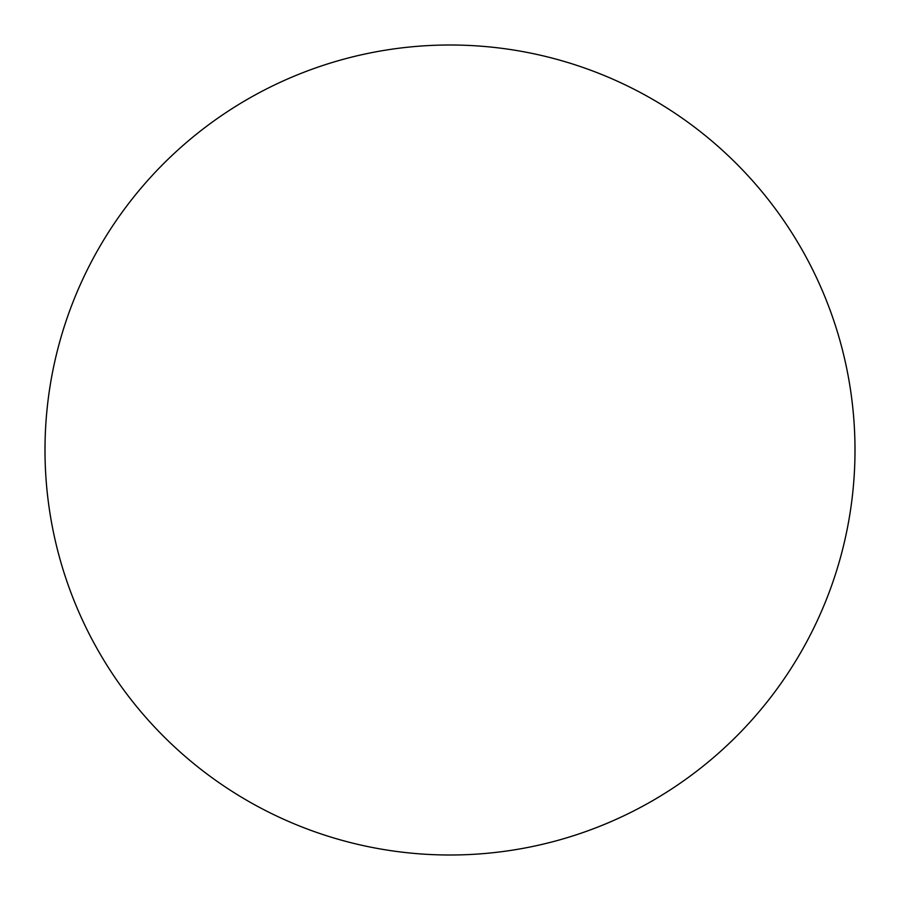 <?xml version="1.0" encoding="UTF-8"?>
<svg xmlns="http://www.w3.org/2000/svg" width="900" height="900" viewBox="0 0 900 900"><rect width="100%" height="100%" fill="white"/><g stroke="black" fill="none" stroke-linecap="round" stroke-linejoin="round"><path stroke-width="0.67" stroke-dasharray="4.5 3.38" d="M855 450A405 405 0 0 0 450 45A405 405 0 0 0 45 450A405 405 0 0 0 450 855A405 405 0 0 0 855 450"/><path stroke-width="1.35" d="M450 45A405 405 0 0 0 45 450A405 405 0 0 0 450 855A405 405 0 0 0 855 450A405 405 0 0 0 450 45"/></g></svg>
